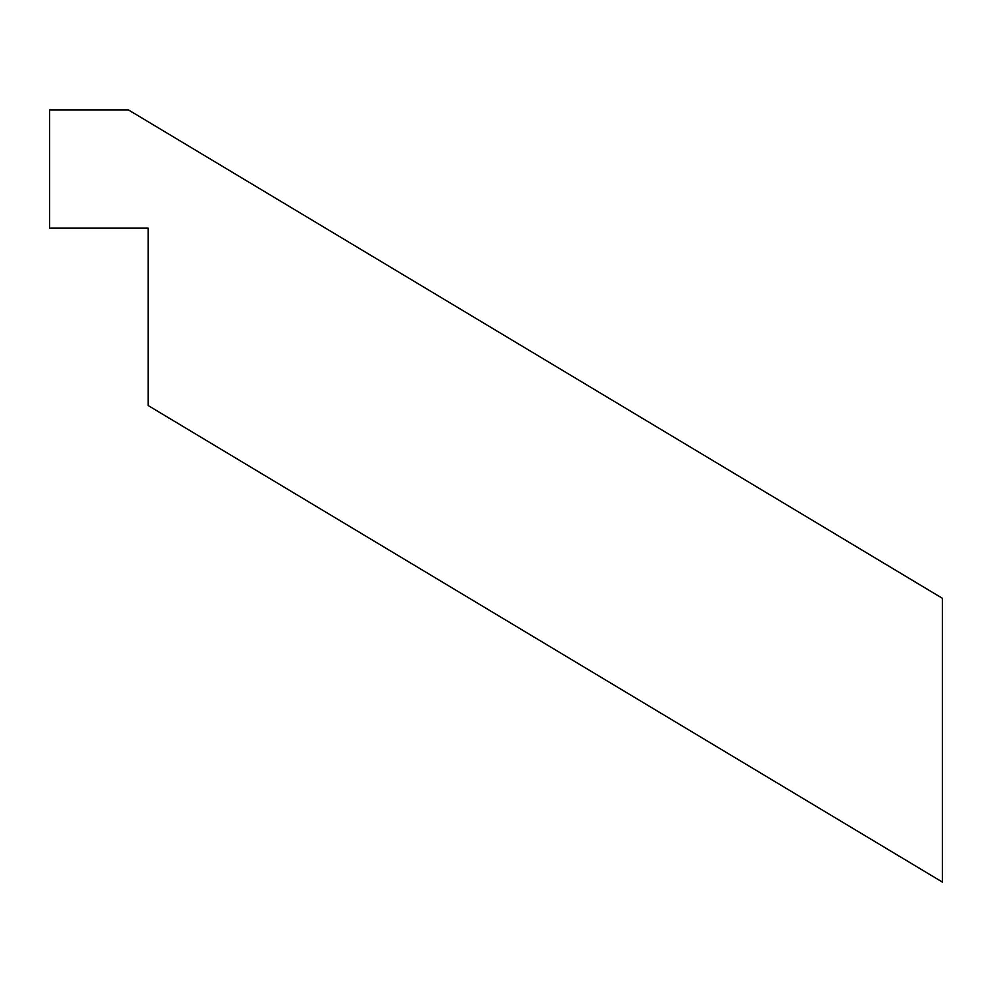 <?xml version="1.0" encoding="UTF-8"?>
<svg xmlns="http://www.w3.org/2000/svg" width="992" height="992" viewBox="0 0 992 992"><rect width="100%" height="100%" fill="white"/><g stroke="black" fill="none" stroke-linecap="round" stroke-linejoin="round"><path stroke-width="0.74" stroke-dasharray="4.96 3.72" d="M942.4 882.086L942.4 598.3L128.427 109.914L49.6 109.914L49.6 228.16L148.143 228.16L148.143 405.53L942.4 882.086"/><path stroke-width="1.49" d="M942.4 882.086L942.4 598.3L128.427 109.914L49.6 109.914L49.6 228.16L148.143 228.16L148.143 405.53L942.4 882.086"/></g></svg>
